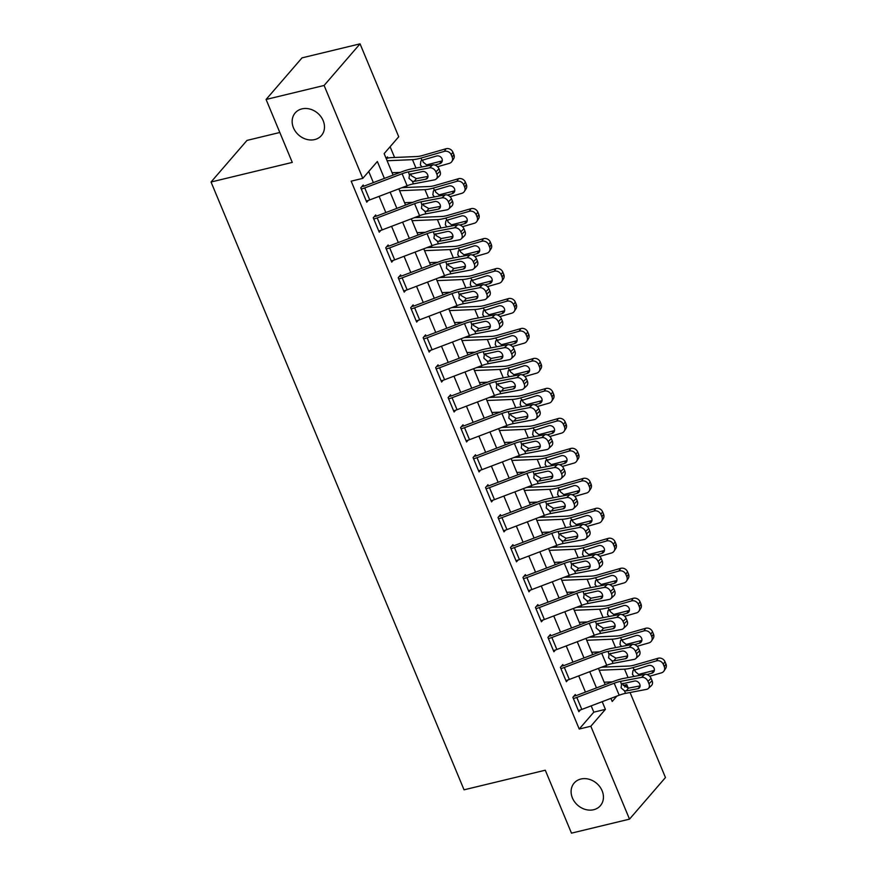 <?xml version="1.0" encoding="UTF-8"?>
<svg xmlns="http://www.w3.org/2000/svg" width="877" height="877" viewBox="0 0 877 877"><rect width="100%" height="100%" fill="white"/><g stroke="black" fill="none" stroke-linecap="round" stroke-linejoin="round"><path stroke-width="1.32" d="M580.881 779.028A17.321 14.481 40.8 0 1 599.89 786.833A17.321 14.481 40.8 0 1 600.383 805.7A17.321 14.481 40.8 0 1 593.652 809.723A17.321 14.481 40.8 0 1 574.654 801.918A17.321 14.481 40.8 0 1 574.161 783.051A17.321 14.481 40.8 0 1 580.881 779.028M301.929 108.891A17.321 14.481 40.8 0 1 320.927 116.685A17.321 14.481 40.8 0 1 321.42 135.562A17.321 14.481 40.8 0 1 314.7 139.575A17.321 14.481 40.8 0 1 295.702 131.78A17.321 14.481 40.8 0 1 295.209 112.903A17.321 14.481 40.8 0 1 301.929 108.891M279.818 132.482L246.985 140.408L211.039 182.01L464.043 789.815L545.286 770.214L571.475 833.15L629.511 819.14L590.835 726.233L605.404 709.361L602.203 701.677M211.039 182.01L292.271 162.409L266.082 99.463L302.028 57.86L360.052 43.85L398.728 136.757L384.148 153.628L393.093 175.104M606.665 666.98L606.051 665.5M594.189 637.009L593.576 635.529M581.714 607.037L581.1 605.558M569.239 577.066L568.625 575.586M556.763 547.095L556.15 545.615M544.288 517.123L543.674 515.643M531.813 487.163L531.199 485.683M519.337 457.191L518.724 455.711M506.862 427.22L506.248 425.74M494.387 397.248L493.773 395.768M481.911 367.277L481.298 365.797M469.436 337.305L468.822 335.825M456.961 307.334L456.347 305.854M444.486 277.362L443.872 275.882M432.01 247.391L431.385 245.911M419.535 217.419L418.91 215.939M407.06 187.448L406.435 185.968M394.584 157.476L390.112 146.733M623.372 685.452L626.781 684.63L628.25 688.149M630.059 692.501L665.457 777.537L629.511 819.14M386.154 158.441L387.491 156.895L387.996 158.09A9.472 2.675 157.4 0 1 390.901 157.641L416.981 156.523A13.539 3.815 -22.6 0 0 422.626 155.481L446.031 148.75A5.415 4.813 32.8 0 1 452.872 152.16L453.88 154.549A5.415 4.813 32.8 0 1 453.573 158.88L451.896 161.489A5.415 4.813 -147.2 0 0 452.192 157.169L453.88 154.549M384.389 178.415L377.351 161.5L362.782 178.371L351.173 181.166L579.226 729.039L593.806 712.168L591.175 705.864M585.452 692.106L578.699 675.893M572.977 662.135L566.224 645.921M560.502 632.164L553.749 615.95M548.026 602.192L541.273 585.979M535.551 572.221L528.798 556.007M523.076 542.249L516.323 526.036M510.6 512.278L503.847 496.064M498.125 482.306L491.372 466.093M485.639 452.335L478.897 436.132M473.163 422.363L466.421 406.161M460.688 392.392L453.946 376.189M448.213 362.42L441.471 346.218M435.737 332.449L428.996 316.246M423.262 302.488L416.52 286.275M410.787 272.517L404.045 256.303M398.311 242.545L391.57 226.332M385.836 212.574L379.094 196.36M373.361 182.602L368.735 171.475M436.231 178.996A5.415 4.166 -133.4 0 0 436.878 174.238L440.013 171.267A5.415 4.166 46.6 0 1 439.366 176.036L436.231 178.996A5.415 4.166 -133.4 0 1 434.51 179.862L413.462 183.863A13.539 3.815 157.4 0 0 407.103 185.716L369.721 199.923A9.472 2.675 -22.6 0 1 366.268 201.008L361.28 189.015A9.472 2.675 -22.6 0 0 364.733 187.93L402.115 173.734A13.539 3.815 157.4 0 1 408.463 171.87L429.522 167.869L432.657 164.909L411.609 168.91A20.303 5.722 157.4 0 0 402.072 171.695L364.689 185.891A2.708 0.767 -22.6 0 1 363.703 186.209L363.21 185.003L360.776 187.821L366.761 202.203L368.307 200.427M448.706 208.967A5.415 4.166 -133.4 0 0 449.353 204.209L452.488 201.239A5.415 4.166 46.6 0 1 451.841 206.007L448.706 208.967A5.415 4.166 -133.4 0 1 446.985 209.833L425.937 213.835A13.539 3.815 157.4 0 0 419.579 215.687L382.197 229.895A9.472 2.675 -22.6 0 1 378.743 230.98L373.755 218.987A9.472 2.675 -22.6 0 0 377.209 217.902L414.591 203.694A13.539 3.815 157.4 0 1 420.938 201.842L441.997 197.84L445.132 194.88L424.084 198.882A20.303 5.722 157.4 0 0 414.558 201.666L377.165 215.863A2.708 0.767 -22.6 0 1 376.178 216.17L375.685 214.975L373.251 217.792L379.237 232.175L380.782 230.388M461.181 238.939A5.415 4.166 -133.4 0 0 461.828 234.181L464.963 231.21A5.415 4.166 46.6 0 1 464.317 235.979L461.181 238.939A5.415 4.166 -133.4 0 1 459.46 239.805L438.412 243.806A13.539 3.815 157.4 0 0 432.054 245.659L394.672 259.866A9.472 2.675 -22.6 0 1 391.219 260.94L386.231 248.958A9.472 2.675 -22.6 0 0 389.684 247.873L427.066 233.666A13.539 3.815 157.4 0 1 433.413 231.813L454.472 227.812L457.608 224.852L436.56 228.853A20.303 5.722 157.4 0 0 427.033 231.627L389.64 245.834A2.708 0.767 -22.6 0 1 388.654 246.141L388.16 244.946L385.727 247.763L391.723 262.146L393.258 260.359M473.657 268.91A5.415 4.166 -133.4 0 0 474.304 264.141L477.439 261.182A5.415 4.166 46.6 0 1 476.792 265.95L473.657 268.91A5.415 4.166 -133.4 0 1 471.936 269.776L450.888 273.777A13.539 3.815 157.4 0 0 444.529 275.63L407.147 289.838A9.472 2.675 -22.6 0 1 403.694 290.912L398.706 278.93A9.472 2.675 -22.6 0 0 402.159 277.845L439.541 263.637A13.539 3.815 157.4 0 1 445.889 261.784L466.948 257.783L470.083 254.823L449.035 258.825A20.303 5.722 157.4 0 0 439.509 261.598L402.115 275.806A2.708 0.767 -22.6 0 1 401.129 276.112L400.636 274.918L398.202 277.724L404.198 292.118L405.733 290.331M486.132 298.882A5.415 4.166 -133.4 0 0 486.779 294.113L489.914 291.153A5.415 4.166 46.6 0 1 489.267 295.922L486.132 298.882A5.415 4.166 -133.4 0 1 484.411 299.737L463.363 303.749A13.539 3.815 157.4 0 0 457.005 305.602L419.623 319.809A9.472 2.675 -22.6 0 1 416.169 320.883L411.181 308.901A9.472 2.675 -22.6 0 0 414.635 307.816L452.017 293.609A13.539 3.815 157.4 0 1 458.364 291.756L479.423 287.755L482.558 284.784L461.51 288.796A20.303 5.722 157.4 0 0 451.984 291.57L414.591 305.777A2.708 0.767 -22.6 0 1 413.604 306.084L413.111 304.889L410.677 307.695L416.674 322.089L418.208 320.302M498.607 328.853A5.415 4.166 -133.4 0 0 499.254 324.084L502.389 321.125A5.415 4.166 46.6 0 1 501.743 325.882L498.607 328.853A5.415 4.166 -133.4 0 1 496.886 329.708L475.838 333.72A13.539 3.815 157.4 0 0 469.48 335.573L432.098 349.77A9.472 2.675 -22.6 0 1 428.645 350.855L423.657 338.873A9.472 2.675 -22.6 0 0 427.11 337.788L464.492 323.58A13.539 3.815 157.4 0 1 470.839 321.727L491.898 317.726L495.034 314.755L473.986 318.768A20.303 5.722 157.4 0 0 464.459 321.541L427.066 335.748A2.708 0.767 -22.6 0 1 426.079 336.055L425.586 334.861L423.152 337.667L429.149 352.061L430.684 350.274M511.083 358.825A5.415 4.166 -133.4 0 0 511.729 354.056L514.865 351.096A5.415 4.166 46.6 0 1 514.218 355.854L511.083 358.825A5.415 4.166 -133.4 0 1 509.362 359.68L488.314 363.692A13.539 3.815 157.4 0 0 481.955 365.545L444.573 379.741A9.472 2.675 -22.6 0 1 441.12 380.826L436.132 368.844A9.472 2.675 -22.6 0 0 439.585 367.759L476.967 353.552A13.539 3.815 157.4 0 1 483.326 351.699L504.374 347.698L507.509 344.727L486.461 348.739A20.303 5.722 157.4 0 0 476.935 351.513L439.541 365.72A2.708 0.767 -22.6 0 1 438.555 366.027L438.062 364.832L435.628 367.638L441.624 382.032L443.159 380.245M523.558 388.796A5.415 4.166 -133.4 0 0 524.205 384.027L527.34 381.067A5.415 4.166 46.6 0 1 526.693 385.825L523.558 388.796A5.415 4.166 -133.4 0 1 521.837 389.651L500.789 393.663A13.539 3.815 157.4 0 0 494.431 395.516L457.049 409.712A9.472 2.675 -22.6 0 1 453.595 410.798L448.607 398.816A9.472 2.675 -22.6 0 0 452.061 397.73L489.443 383.523A13.539 3.815 157.4 0 1 495.801 381.67L516.849 377.669L519.984 374.698L498.936 378.711A20.303 5.722 157.4 0 0 489.41 381.484L452.028 395.691A2.708 0.767 -22.6 0 1 451.03 395.998L450.537 394.803L448.103 397.61L454.1 411.993L455.634 410.217M536.033 418.767A5.415 4.166 -133.4 0 0 536.68 413.999L539.815 411.039A5.415 4.166 46.6 0 1 539.169 415.797L536.033 418.767A5.415 4.166 -133.4 0 1 534.312 419.623L513.264 423.624A13.539 3.815 157.4 0 0 506.906 425.488L469.524 439.684A9.472 2.675 -22.6 0 1 466.071 440.769L461.083 428.776A9.472 2.675 -22.6 0 0 464.536 427.702L501.918 413.495A13.539 3.815 157.4 0 1 508.276 411.642L529.324 407.641L532.46 404.67L511.412 408.671A20.303 5.722 157.4 0 0 501.885 411.456L464.503 425.663A2.708 0.767 -22.6 0 1 463.505 425.97L463.012 424.775L460.578 427.581L466.575 441.964L468.11 440.188M548.509 448.739A5.415 4.166 -133.4 0 0 549.155 443.97L552.291 441.01A5.415 4.166 46.6 0 1 551.644 445.768L548.509 448.739A5.415 4.166 -133.4 0 1 546.788 449.594L525.74 453.595A13.539 3.815 157.4 0 0 519.381 455.459L481.999 469.655A9.472 2.675 -22.6 0 1 478.546 470.741L473.558 458.748A9.472 2.675 -22.6 0 0 477.011 457.673L514.393 443.466A13.539 3.815 157.4 0 1 520.752 441.613L541.8 437.612L544.935 434.641L523.887 438.643A20.303 5.722 157.4 0 0 514.361 441.427L476.978 455.634A2.708 0.767 -22.6 0 1 475.992 455.941L475.487 454.746L473.054 457.553L479.05 471.936L480.585 470.16M560.984 478.71A5.415 4.166 -133.4 0 0 561.631 473.942L564.766 470.982A5.415 4.166 46.6 0 1 564.119 475.74L560.984 478.71A5.415 4.166 -133.4 0 1 559.263 479.566L538.215 483.567A13.539 3.815 157.4 0 0 531.857 485.419L494.475 499.627A9.472 2.675 -22.6 0 1 491.021 500.712L486.033 488.719A9.472 2.675 -22.6 0 0 489.487 487.645L526.869 473.437A13.539 3.815 157.4 0 1 533.227 471.585L554.275 467.584L557.41 464.613L536.362 468.614A20.303 5.722 157.4 0 0 526.836 471.398L489.454 485.606A2.708 0.767 -22.6 0 1 488.467 485.913L487.963 484.718L485.529 487.524L491.526 501.907L493.06 500.131M573.459 508.682A5.415 4.166 -133.4 0 0 574.106 503.913L577.241 500.942A5.415 4.166 46.6 0 1 576.595 505.711L573.459 508.682A5.415 4.166 -133.4 0 1 571.738 509.537L550.69 513.538A13.539 3.815 157.4 0 0 544.343 515.391L506.95 529.598A9.472 2.675 -22.6 0 1 503.497 530.684L498.509 518.691A9.472 2.675 -22.6 0 0 501.962 517.616L539.344 503.409A13.539 3.815 157.4 0 1 545.702 501.556L566.75 497.544L569.886 494.584L548.838 498.585A20.303 5.722 157.4 0 0 539.311 501.37L501.929 515.577A2.708 0.767 -22.6 0 1 500.942 515.884L500.438 514.678L498.004 517.496L504.001 531.879L505.536 530.103M585.935 538.642A5.415 4.166 -133.4 0 0 586.581 533.885L589.717 530.914A5.415 4.166 46.6 0 1 589.07 535.683L585.935 538.642A5.415 4.166 -133.4 0 1 584.214 539.508L563.166 543.51A13.539 3.815 157.4 0 0 556.818 545.362L519.425 559.57A9.472 2.675 -22.6 0 1 515.972 560.655L510.984 548.662A9.472 2.675 -22.6 0 0 514.437 547.577L551.819 533.38A13.539 3.815 157.4 0 1 558.178 531.528L579.226 527.515L582.361 524.556L561.313 528.557A20.303 5.722 157.4 0 0 551.786 531.341L514.404 545.549A2.708 0.767 -22.6 0 1 513.418 545.856L512.913 544.65L510.491 547.467L516.476 561.85L518.011 560.074M598.41 568.614A5.415 4.166 -133.4 0 0 599.057 563.856L602.192 560.885A5.415 4.166 46.6 0 1 601.545 565.654L598.41 568.614A5.415 4.166 -133.4 0 1 596.689 569.48L575.641 573.481A13.539 3.815 157.4 0 0 569.294 575.334L531.9 589.541A9.472 2.675 -22.6 0 1 528.447 590.627L523.459 578.634A9.472 2.675 -22.6 0 0 526.913 577.548L564.295 563.352A13.539 3.815 157.4 0 1 570.653 561.499L591.701 557.487L594.836 554.527L573.788 558.528A20.303 5.722 157.4 0 0 564.262 561.313L526.88 575.509A2.708 0.767 -22.6 0 1 525.893 575.827L525.389 574.621L522.966 577.439L528.952 591.822L530.486 590.046M610.885 598.585A5.415 4.166 -133.4 0 0 611.532 593.828L614.667 590.857A5.415 4.166 46.6 0 1 614.021 595.626L610.885 598.585A5.415 4.166 -133.4 0 1 609.164 599.451L588.116 603.453A13.539 3.815 157.4 0 0 581.769 605.305L544.376 619.513A9.472 2.675 -22.6 0 1 540.923 620.598L535.935 608.605A9.472 2.675 -22.6 0 0 539.388 607.52L576.77 593.323A13.539 3.815 157.4 0 1 583.128 591.471L604.176 587.458L607.312 584.499L586.264 588.5A20.303 5.722 157.4 0 0 576.737 591.284L539.355 605.481A2.708 0.767 -22.6 0 1 538.368 605.799L537.864 604.593L535.441 607.41L541.427 621.793L542.962 620.017M623.361 628.557A5.415 4.166 -133.4 0 0 624.007 623.799L627.143 620.828A5.415 4.166 46.6 0 1 626.496 625.597L623.361 628.557A5.415 4.166 -133.4 0 1 621.64 629.423L600.592 633.424A13.539 3.815 157.4 0 0 594.244 635.277L556.851 649.484A9.472 2.675 -22.6 0 1 553.398 650.57L548.41 638.577A9.472 2.675 -22.6 0 0 551.863 637.491L589.245 623.295A13.539 3.815 157.4 0 1 595.604 621.431L616.652 617.43L619.787 614.47L598.739 618.471A20.303 5.722 157.4 0 0 589.212 621.256L551.83 635.452A2.708 0.767 -22.6 0 1 550.844 635.77L550.339 634.564L547.917 637.382L553.902 651.764L555.437 649.989M635.836 658.528A5.415 4.166 -133.4 0 0 636.483 653.771L639.618 650.8A5.415 4.166 46.6 0 1 638.971 655.568L635.836 658.528A5.415 4.166 -133.4 0 1 634.115 659.394L613.067 663.396A13.539 3.815 157.4 0 0 606.72 665.248L569.326 679.456A9.472 2.675 -22.6 0 1 565.873 680.541L560.885 668.548A9.472 2.675 -22.6 0 0 564.339 667.463L601.721 653.255A13.539 3.815 157.4 0 1 608.079 651.403L629.127 647.401L632.262 644.442L611.214 648.443A20.303 5.722 157.4 0 0 601.688 651.227L564.306 665.424A2.708 0.767 -22.6 0 1 563.319 665.742L562.815 664.536L560.392 667.353L566.378 681.736L567.912 679.949M648.311 688.5A5.415 4.166 -133.4 0 0 648.958 683.742L652.093 680.771A5.415 4.166 46.6 0 1 651.458 685.54L648.311 688.5A5.415 4.166 -133.4 0 1 646.59 689.366L625.542 693.367A13.539 3.815 157.4 0 0 619.195 695.22L581.802 709.427A9.472 2.675 -22.6 0 1 578.349 710.502L573.361 698.52A9.472 2.675 -22.6 0 0 576.814 697.434L614.196 683.227A13.539 3.815 157.4 0 1 620.554 681.374L641.602 677.373L644.738 674.413L623.69 678.414A20.303 5.722 157.4 0 0 614.163 681.188L576.781 695.395A2.708 0.767 -22.6 0 1 575.794 695.702L575.29 694.507L572.867 697.325L578.853 711.707L580.388 709.921M266.082 99.463L324.106 85.464L360.052 43.85M579.226 729.039L590.835 726.233M362.782 178.371L324.106 85.464M596.481 687.919L589.728 671.705M584.005 657.947L577.252 641.734M571.53 627.976L564.777 611.762M559.055 598.004L552.302 581.791M546.568 568.033L539.826 551.819M534.093 538.061L527.351 521.848M521.618 508.09L514.876 491.876M509.142 478.118L502.4 461.905M496.667 448.147L489.925 431.933M484.192 418.176L477.45 401.962M471.716 388.204L464.974 371.991M459.241 358.233L452.499 342.03M446.766 328.261L440.024 312.059M434.29 298.29L427.548 282.087M421.815 268.318L415.073 252.116M409.34 238.347L402.598 222.144M396.864 208.386L390.122 192.173M610.907 698.366L612.212 701.49L616.86 696.108M624.698 687.031L626.781 684.63M398.816 188.862L405.569 205.075M411.291 218.833L418.044 235.047M423.766 248.805L430.519 265.018M436.242 278.776L442.995 294.99M448.728 308.748L455.47 324.961M461.203 338.719L467.945 354.933M473.679 368.691L480.421 384.904M486.154 398.662L492.896 414.865M498.629 428.634L505.371 444.836M511.105 458.605L517.847 474.808M523.58 488.577L530.322 504.779M536.055 518.548L542.797 534.751M548.531 548.509L555.273 564.722M561.006 578.48L567.748 594.694M573.481 608.452L580.223 624.665M585.957 638.423L592.699 654.637M598.432 668.395L605.174 684.608M593.806 712.168L605.404 709.361M363.703 186.209L361.762 186.669M410.798 173.767L411.116 175.575L416.356 178.612L414.174 181.396L425.762 179.193L427.899 177.165M440.013 171.267L439.015 168.866L435.88 171.837A5.415 4.166 -133.4 0 0 429.522 167.869M427.998 176.398L416.356 178.612M432.657 164.909A5.415 4.166 46.6 0 1 439.015 168.866M436.878 174.238L435.88 171.837M414.174 181.396L412.376 181.276L408.978 178.316L409.537 174.457L422.561 171.519A4.33 3.333 46.6 0 1 427.647 174.698A4.33 3.333 46.6 0 1 427.132 178.502A4.33 3.333 46.6 0 1 425.762 179.193M409.307 174.731L408.463 171.87M437.579 166.74L449.342 163.352A5.415 4.813 -147.2 0 0 451.896 161.489M392.107 172.725L400.263 172.385M387.119 160.743L412.475 159.658A20.303 5.722 -22.6 0 0 420.949 158.09L444.354 151.37L446.031 148.75M386.187 158.529L387.996 158.09M421.958 166.937L420.368 164.876L420.894 161.05L421.87 160.316L436.516 156.029A4.33 3.848 32.8 0 1 441.756 162.212A4.33 3.848 32.8 0 1 439.717 163.703L434.937 165.084M452.872 152.16L451.195 154.769L452.192 157.169M451.195 154.769A5.415 4.813 -147.2 0 0 444.354 151.37M422.758 159.987L423.076 162.004L426.551 164.887L441.394 161.094A4.33 3.848 -147.2 0 0 442.293 160.71M376.178 216.17L374.238 216.641M423.273 203.738L423.591 205.547L428.831 208.583L426.65 211.368L438.237 209.165L440.375 207.136M452.488 201.239L451.491 198.838L448.355 201.809A5.415 4.166 -133.4 0 0 441.997 197.84M440.473 206.369L428.831 208.583M445.132 194.88A5.415 4.166 46.6 0 1 451.491 198.838M449.353 204.209L448.355 201.809M426.65 211.368L424.863 211.247L421.453 208.287L422.012 204.429L435.036 201.491A4.33 3.333 46.6 0 1 440.122 204.67A4.33 3.333 46.6 0 1 439.607 208.474A4.33 3.333 46.6 0 1 438.237 209.165M421.782 204.692L420.938 201.842M388.654 246.141L386.713 246.612M435.748 233.71L436.066 235.518L441.306 238.555L439.136 241.339L450.712 239.136L452.85 237.108M464.963 231.21L463.966 228.809L460.831 231.78A5.415 4.166 -133.4 0 0 454.472 227.812M452.949 236.341L441.306 238.555M457.608 224.852A5.415 4.166 46.6 0 1 463.966 228.809M461.828 234.181L460.831 231.78M439.136 241.339L437.338 241.219L433.929 238.259L434.488 234.4L447.511 231.462A4.33 3.333 46.6 0 1 452.598 234.641A4.33 3.333 46.6 0 1 452.083 238.445A4.33 3.333 46.6 0 1 450.712 239.136M434.258 234.663L433.413 231.813M401.129 276.112L399.188 276.584M448.224 263.681L448.542 265.49L453.782 268.526L451.611 271.311L463.188 269.107L465.325 267.079M477.439 261.182L476.441 258.781L473.306 261.752A5.415 4.166 -133.4 0 0 466.948 257.783M465.424 266.312L453.782 268.526M470.083 254.823A5.415 4.166 46.6 0 1 476.441 258.781M474.304 264.141L473.306 261.752M451.611 271.311L449.813 271.19L446.404 268.23L446.963 264.372L459.986 261.434A4.33 3.333 46.6 0 1 465.073 264.602A4.33 3.333 46.6 0 1 464.558 268.417A4.33 3.333 46.6 0 1 463.188 269.107M446.733 264.635L445.889 261.784M450.054 196.711L461.817 193.324A5.415 4.813 -147.2 0 0 464.372 191.46A5.415 4.813 -147.2 0 0 464.667 187.141L466.356 184.521A5.415 4.813 32.8 0 1 466.049 188.851L464.372 191.46M404.582 202.697L412.738 202.357M399.594 190.715L424.95 189.629A20.303 5.722 -22.6 0 0 433.424 188.062L456.829 181.342L458.507 178.722A5.415 4.813 32.8 0 1 465.358 182.131L466.356 184.521M401.545 187.831A9.472 2.675 157.4 0 1 403.376 187.601L429.456 186.494A13.539 3.815 -22.6 0 0 435.102 185.453L458.507 178.722M434.433 196.908L432.843 194.847L433.37 191.022L434.345 190.287L448.991 186.001A4.33 3.848 32.8 0 1 454.231 192.184A4.33 3.848 32.8 0 1 452.192 193.674L447.413 195.045M465.358 182.131L463.67 184.74L464.667 187.141M463.67 184.74A5.415 4.813 -147.2 0 0 456.829 181.342M435.244 189.958L435.551 191.975L439.026 194.858L453.869 191.065A4.33 3.848 -147.2 0 0 454.768 190.682M462.53 226.672L474.293 223.295A5.415 4.813 -147.2 0 0 476.847 221.432A5.415 4.813 -147.2 0 0 477.143 217.112L478.831 214.492A5.415 4.813 32.8 0 1 478.535 218.822L476.847 221.432M417.057 232.668L425.213 232.317M412.069 220.686L437.426 219.601A20.303 5.722 -22.6 0 0 445.9 218.033L469.305 211.313L470.982 208.693A5.415 4.813 32.8 0 1 477.833 212.102L478.831 214.492M414.021 217.803A9.472 2.675 157.4 0 1 415.862 217.573L441.931 216.466A13.539 3.815 -22.6 0 0 447.577 215.424L470.982 208.693M446.919 226.88L445.319 224.819L445.845 220.993L446.821 220.259L461.466 215.972A4.33 3.848 32.8 0 1 466.707 222.155A4.33 3.848 32.8 0 1 464.667 223.646L459.888 225.016M477.833 212.102L476.145 214.712L477.143 217.112M476.145 214.712A5.415 4.813 -147.2 0 0 469.305 211.313M447.719 219.93L448.026 221.936L451.502 224.83L466.345 221.037A4.33 3.848 -147.2 0 0 467.244 220.653M475.005 256.643L486.768 253.267A5.415 4.813 -147.2 0 0 489.322 251.403A5.415 4.813 -147.2 0 0 489.618 247.084L491.306 244.464A5.415 4.813 32.8 0 1 491.01 248.794L489.322 251.403M429.533 262.64L437.689 262.289M424.545 250.658L449.901 249.572A20.303 5.722 -22.6 0 0 458.375 248.005L481.78 241.285L483.457 238.665A5.415 4.813 32.8 0 1 490.309 242.063L491.306 244.464M426.496 247.774A9.472 2.675 157.4 0 1 428.338 247.544L454.407 246.437A13.539 3.815 -22.6 0 0 460.063 245.396L483.457 238.665M459.395 256.851L457.794 254.79L458.32 250.954L473.942 245.944A4.33 3.848 32.8 0 1 479.182 252.127A4.33 3.848 32.8 0 1 477.143 253.617L472.363 254.988M490.309 242.063L488.621 244.683L489.618 247.084M488.621 244.683A5.415 4.813 -147.2 0 0 481.78 241.285M460.195 249.901L460.502 251.907L463.977 254.801L478.82 251.008A4.33 3.848 -147.2 0 0 479.719 250.625M413.604 306.084L411.675 306.555M460.699 293.652L461.017 295.461L466.257 298.498L464.086 301.282L475.663 299.079L477.801 297.051M489.914 291.153L488.917 288.752L485.781 291.723A5.415 4.166 -133.4 0 0 479.423 287.755M477.899 296.283L466.257 298.498M482.558 284.784A5.415 4.166 46.6 0 1 488.917 288.752M486.779 294.113L485.781 291.723M464.086 301.282L462.289 301.162L458.879 298.202L459.449 294.343L472.462 291.405A4.33 3.333 46.6 0 1 477.548 294.573A4.33 3.333 46.6 0 1 477.033 298.388A4.33 3.333 46.6 0 1 475.663 299.079M459.208 294.606L458.364 291.756M487.48 286.615L499.243 283.238A5.415 4.813 -147.2 0 0 501.797 281.374A5.415 4.813 -147.2 0 0 502.093 277.055L503.782 274.435A5.415 4.813 32.8 0 1 503.486 278.765L501.797 281.374M442.008 292.611L450.164 292.26M437.02 280.629L462.376 279.544A20.303 5.722 -22.6 0 0 470.85 277.976L494.255 271.256L495.933 268.636A5.415 4.813 32.8 0 1 502.784 272.034L503.782 274.435M438.971 277.746A9.472 2.675 157.4 0 1 440.813 277.516L466.882 276.408A13.539 3.815 -22.6 0 0 472.539 275.367L495.933 268.636M471.87 286.823L470.269 284.762L470.796 280.925L486.417 275.915A4.33 3.848 32.8 0 1 491.657 282.098A4.33 3.848 32.8 0 1 489.618 283.589L484.838 284.959M502.784 272.034L501.096 274.654L502.093 277.055M501.096 274.654A5.415 4.813 -147.2 0 0 494.255 271.256M472.67 279.873L472.977 281.879L476.452 284.773L491.295 280.98A4.33 3.848 -147.2 0 0 492.194 280.596M426.079 336.055L424.15 336.527M473.174 323.624L473.492 325.433L478.732 328.469L476.562 331.254L488.138 329.05L490.276 327.022M502.389 321.125L501.392 318.724L498.257 321.695A5.415 4.166 -133.4 0 0 491.898 317.726M490.375 326.255L478.732 328.469M495.034 314.755A5.415 4.166 46.6 0 1 501.392 318.724M499.254 324.084L498.257 321.695M476.562 331.254L474.764 331.133L471.355 328.173L471.925 324.315L484.937 321.377A4.33 3.333 46.6 0 1 490.024 324.545A4.33 3.333 46.6 0 1 489.509 328.36A4.33 3.333 46.6 0 1 488.138 329.05M471.683 324.578L470.839 321.727M438.555 366.027L436.625 366.498M485.65 353.595L485.968 355.404L491.208 358.441L489.037 361.225L500.614 359.022L502.751 356.994M514.865 351.096L513.867 348.695L510.732 351.666A5.415 4.166 -133.4 0 0 504.374 347.698M502.85 356.226L491.208 358.441M507.509 344.727A5.415 4.166 46.6 0 1 513.867 348.695M511.729 354.056L510.732 351.666M489.037 361.225L487.239 361.105L483.83 358.145L484.4 354.286L497.412 351.348A4.33 3.333 46.6 0 1 502.499 354.516A4.33 3.333 46.6 0 1 501.984 358.331A4.33 3.333 46.6 0 1 500.614 359.022M484.159 354.549L483.326 351.699M451.03 395.998L449.101 396.47M498.125 383.556L498.443 385.376L503.683 388.412L501.512 391.197L513.089 388.993L515.227 386.965M527.34 381.067L526.343 378.667L523.207 381.627A5.415 4.166 -133.4 0 0 516.849 377.669M515.325 386.198L503.683 388.412M519.984 374.698A5.415 4.166 46.6 0 1 526.343 378.667M524.205 384.027L523.207 381.627M501.512 391.197L499.715 391.076L496.305 388.116L496.875 384.258L509.888 381.32A4.33 3.333 46.6 0 1 514.974 384.488A4.33 3.333 46.6 0 1 514.459 388.303A4.33 3.333 46.6 0 1 513.089 388.993M496.634 384.521L495.801 381.67M463.505 425.97L461.576 426.441M510.6 413.527L510.918 415.347L516.158 418.384L513.988 421.168L525.564 418.965L527.702 416.937M539.815 411.039L538.818 408.638L535.683 411.598A5.415 4.166 -133.4 0 0 529.324 407.641M527.801 416.169L516.158 418.384M532.46 404.67A5.415 4.166 46.6 0 1 538.818 408.638M536.68 413.999L535.683 411.598M513.988 421.168L512.19 421.048L508.781 418.088L509.351 414.229L522.363 411.291A4.33 3.333 46.6 0 1 527.45 414.459A4.33 3.333 46.6 0 1 526.945 418.274A4.33 3.333 46.6 0 1 525.564 418.965M509.109 414.492L508.276 411.642M475.992 455.941L474.051 456.413M523.076 443.499L523.394 445.319L528.634 448.355L526.463 451.129L538.039 448.936L540.177 446.908M552.291 441.01L551.293 438.61L548.158 441.57A5.415 4.166 -133.4 0 0 541.8 437.612M540.276 446.141L528.634 448.355M544.935 434.641A5.415 4.166 46.6 0 1 551.293 438.61M549.155 443.97L548.158 441.57M526.463 451.129L524.665 451.019L521.256 448.059L521.826 444.19L534.849 441.263A4.33 3.333 46.6 0 1 539.936 444.431A4.33 3.333 46.6 0 1 539.421 448.246A4.33 3.333 46.6 0 1 538.039 448.936M521.585 444.464L520.752 441.613M499.956 316.586L511.719 313.21A5.415 4.813 -147.2 0 0 514.273 311.346A5.415 4.813 -147.2 0 0 514.569 307.016L516.257 304.407A5.415 4.813 32.8 0 1 515.961 308.726L514.273 311.346M454.483 322.583L462.639 322.232M449.495 310.59L474.852 309.515A20.303 5.722 -22.6 0 0 483.326 307.948L506.731 301.217L508.408 298.608A5.415 4.813 32.8 0 1 515.259 302.006L516.257 304.407M451.447 307.717A9.472 2.675 157.4 0 1 453.288 307.487L479.357 306.38A13.539 3.815 -22.6 0 0 485.014 305.339L508.408 298.608M484.345 316.794L482.745 314.733L483.271 310.897L498.892 305.887A4.33 3.848 32.8 0 1 504.132 312.069A4.33 3.848 32.8 0 1 502.093 313.56L497.314 314.931M515.259 302.006L513.571 304.626L514.569 307.016M513.571 304.626A5.415 4.813 -147.2 0 0 506.731 301.217M485.145 309.844L485.452 311.85L488.927 314.744L503.771 310.951A4.33 3.848 -147.2 0 0 504.67 310.557M512.431 346.558L524.194 343.181A5.415 4.813 -147.2 0 0 526.748 341.317A5.415 4.813 -147.2 0 0 527.044 336.987L528.732 334.378A5.415 4.813 32.8 0 1 528.436 338.697L526.748 341.317M466.959 352.554L475.115 352.203M461.971 340.561L487.327 339.487A20.303 5.722 -22.6 0 0 495.801 337.919L519.206 331.188L520.883 328.579A5.415 4.813 32.8 0 1 527.735 331.977L528.732 334.378M463.922 337.689A9.472 2.675 157.4 0 1 465.764 337.459L491.833 336.351A13.539 3.815 -22.6 0 0 497.489 335.299L520.883 328.579M496.82 346.766L495.22 344.705L495.746 340.868L511.379 335.858A4.33 3.848 32.8 0 1 516.608 342.041A4.33 3.848 32.8 0 1 514.569 343.532L509.789 344.902M527.735 331.977L526.047 334.597L527.044 336.987M526.047 334.597A5.415 4.813 -147.2 0 0 519.206 331.188M497.621 339.816L497.928 341.822L501.403 344.705L516.246 340.923A4.33 3.848 -147.2 0 0 517.145 340.528M524.906 376.529L536.669 373.153A5.415 4.813 -147.2 0 0 539.223 371.289A5.415 4.813 -147.2 0 0 539.519 366.959L541.208 364.35A5.415 4.813 32.8 0 1 540.912 368.669L539.223 371.289M479.434 382.525L487.59 382.175M474.446 370.532L499.802 369.458A20.303 5.722 -22.6 0 0 508.276 367.891L531.681 361.16L533.359 358.55A5.415 4.813 32.8 0 1 540.21 361.949L541.208 364.35M476.397 367.649A9.472 2.675 157.4 0 1 478.239 367.43L504.308 366.323A13.539 3.815 -22.6 0 0 509.965 365.27L533.359 358.55M509.296 376.737L507.695 374.676L508.221 370.839L523.854 365.83A4.33 3.848 32.8 0 1 529.083 372.012A4.33 3.848 32.8 0 1 527.044 373.503L522.264 374.874M540.21 361.949L538.522 364.569L539.519 366.959M538.522 364.569A5.415 4.813 -147.2 0 0 531.681 361.16M510.096 369.787L510.403 371.793L513.878 374.676L528.721 370.883A4.33 3.848 -147.2 0 0 529.62 370.5M537.382 406.5L549.145 403.124A5.415 4.813 -147.2 0 0 551.699 401.26A5.415 4.813 -147.2 0 0 551.995 396.93L553.683 394.321A5.415 4.813 32.8 0 1 553.387 398.64L551.699 401.26M491.909 412.497L500.065 412.146M486.921 400.504L512.278 399.43A20.303 5.722 -22.6 0 0 520.752 397.862L544.157 391.131L545.834 388.522A5.415 4.813 32.8 0 1 552.685 391.92L553.683 394.321M488.873 397.621A9.472 2.675 157.4 0 1 490.714 397.402L516.783 396.294A13.539 3.815 -22.6 0 0 522.44 395.242L545.834 388.522M521.771 406.709L520.171 404.637L520.697 400.811L536.329 395.801A4.33 3.848 32.8 0 1 541.558 401.984A4.33 3.848 32.8 0 1 539.519 403.475L534.74 404.845M552.685 391.92L550.997 394.54L551.995 396.93M550.997 394.54A5.415 4.813 -147.2 0 0 544.157 391.131M522.571 399.759L522.878 401.765L526.353 404.648L541.197 400.855A4.33 3.848 -147.2 0 0 542.096 400.471M549.868 436.472L561.62 433.095A5.415 4.813 -147.2 0 0 564.174 431.232A5.415 4.813 -147.2 0 0 564.47 426.902L566.158 424.293A5.415 4.813 32.8 0 1 565.862 428.612L564.174 431.232M504.385 442.468L512.541 442.118M499.397 430.475L524.753 429.39A20.303 5.722 -22.6 0 0 533.227 427.833L556.632 421.103L558.309 418.493A5.415 4.813 32.8 0 1 565.161 421.892L566.158 424.293M501.348 427.592A9.472 2.675 157.4 0 1 503.19 427.373L529.259 426.255A13.539 3.815 -22.6 0 0 534.915 425.213L558.309 418.493M534.246 436.68L532.646 434.608L533.172 430.782L548.805 425.773A4.33 3.848 32.8 0 1 554.034 431.955A4.33 3.848 32.8 0 1 551.995 433.446L547.215 434.817M565.161 421.892L563.472 424.512L564.47 426.902M563.472 424.512A5.415 4.813 -147.2 0 0 556.632 421.103M535.047 429.73L535.354 431.736L538.829 434.619L553.672 430.826A4.33 3.848 -147.2 0 0 554.571 430.443M488.467 485.913L486.527 486.384M535.551 473.47L535.869 475.29L541.109 478.327L538.938 481.1L550.515 478.897L552.653 476.88M564.766 470.982L563.768 468.581L560.633 471.541A5.415 4.166 -133.4 0 0 554.275 467.584M552.751 476.112L541.109 478.327M557.41 464.613A5.415 4.166 46.6 0 1 563.768 468.581M561.631 473.942L560.633 471.541M538.938 481.1L537.141 480.991L533.731 478.031L534.301 474.161L547.325 471.234A4.33 3.333 46.6 0 1 552.411 474.402A4.33 3.333 46.6 0 1 551.896 478.217A4.33 3.333 46.6 0 1 550.515 478.897M534.06 474.435L533.227 471.585M562.343 466.443L574.095 463.067A5.415 4.813 -147.2 0 0 576.649 461.203A5.415 4.813 -147.2 0 0 576.945 456.873L578.634 454.264A5.415 4.813 32.8 0 1 578.338 458.583L576.649 461.203M516.86 472.44L525.016 472.089M511.872 460.447L537.228 459.362A20.303 5.722 -22.6 0 0 545.702 457.805L569.107 451.074L570.784 448.465A5.415 4.813 32.8 0 1 577.636 451.863L578.634 454.264M513.823 457.564A9.472 2.675 157.4 0 1 515.665 457.345L541.734 456.226A13.539 3.815 -22.6 0 0 547.391 455.185L570.784 448.465M546.722 466.652L545.121 464.58L545.647 460.754L561.28 455.744A4.33 3.848 32.8 0 1 566.509 461.927A4.33 3.848 32.8 0 1 564.47 463.418L559.69 464.788M577.636 451.863L575.948 454.472L576.945 456.873M575.948 454.472A5.415 4.813 -147.2 0 0 569.107 451.074M547.522 459.691L547.829 461.708L551.304 464.591L566.147 460.798A4.33 3.848 -147.2 0 0 567.046 460.414M500.942 515.884L499.002 516.356M548.037 503.442L548.344 505.262L553.584 508.298L551.414 511.072L562.99 508.868L565.128 506.851M577.241 500.942L576.244 498.553L573.109 501.512A5.415 4.166 -133.4 0 0 566.75 497.544M565.226 506.084L553.584 508.298M569.886 494.584A5.415 4.166 46.6 0 1 576.244 498.553M574.106 503.913L573.109 501.512M551.414 511.072L549.616 510.962L546.207 508.002L546.777 504.132L559.8 501.205A4.33 3.333 46.6 0 1 564.887 504.374A4.33 3.333 46.6 0 1 564.371 508.189A4.33 3.333 46.6 0 1 562.99 508.868M546.535 504.407L545.702 501.556M574.819 496.415L586.57 493.038A5.415 4.813 -147.2 0 0 589.125 491.175A5.415 4.813 -147.2 0 0 589.421 486.845L591.109 484.236A5.415 4.813 32.8 0 1 590.813 488.555L589.125 491.175M529.335 502.411L537.491 502.061M524.347 490.418L549.704 489.333A20.303 5.722 -22.6 0 0 558.178 487.776L581.583 481.045L583.26 478.436A5.415 4.813 32.8 0 1 590.111 481.835L591.109 484.236M526.299 487.535A9.472 2.675 157.4 0 1 528.14 487.316L554.209 486.198A13.539 3.815 -22.6 0 0 559.866 485.156L583.26 478.436M559.197 496.623L557.597 494.551L558.123 490.725L573.755 485.715A4.33 3.848 32.8 0 1 578.995 491.898A4.33 3.848 32.8 0 1 576.945 493.389L572.166 494.76M590.111 481.835L588.423 484.444L589.421 486.845M588.423 484.444A5.415 4.813 -147.2 0 0 581.583 481.045M559.997 489.662L560.304 491.679L563.779 494.562L578.623 490.769A4.33 3.848 -147.2 0 0 579.522 490.386M513.418 545.856L511.477 546.316M560.513 533.413L560.82 535.233L566.06 538.259L563.889 541.043L575.465 538.84L577.603 536.823M589.717 530.914L588.719 528.524L585.584 531.484A5.415 4.166 -133.4 0 0 579.226 527.515M577.702 536.044L566.06 538.259M582.361 524.556A5.415 4.166 46.6 0 1 588.719 528.524M586.581 533.885L585.584 531.484M563.889 541.043L562.091 540.934L558.682 537.974L559.252 534.104L572.275 531.166A4.33 3.333 46.6 0 1 577.362 534.345A4.33 3.333 46.6 0 1 576.847 538.16A4.33 3.333 46.6 0 1 575.465 538.84M559.011 534.378L558.178 531.528M587.294 526.386L599.046 523.01A5.415 4.813 -147.2 0 0 601.6 521.135A5.415 4.813 -147.2 0 0 601.896 516.816L603.584 514.207A5.415 4.813 32.8 0 1 603.288 518.526L601.6 521.135M541.811 532.383L549.967 532.032M536.823 520.39L562.179 519.305A20.303 5.722 -22.6 0 0 570.653 517.737L594.058 511.017L595.735 508.408A5.415 4.813 32.8 0 1 602.587 511.806L603.584 514.207M538.774 517.507A9.472 2.675 157.4 0 1 540.616 517.287L566.685 516.169A13.539 3.815 -22.6 0 0 572.341 515.128L595.735 508.408M571.672 526.584L570.072 524.523L570.598 520.697L586.231 515.687A4.33 3.848 32.8 0 1 591.471 521.859A4.33 3.848 32.8 0 1 589.421 523.361L584.652 524.731M602.587 511.806L600.898 514.415L601.896 516.816M600.898 514.415A5.415 4.813 -147.2 0 0 594.058 511.017M572.473 519.633L572.78 521.651L576.255 524.534L591.098 520.741A4.33 3.848 -147.2 0 0 591.997 520.357M525.893 575.827L523.953 576.288M572.988 563.385L573.295 565.205L578.535 568.23L576.364 571.015L587.941 568.811L590.078 566.794M602.192 560.885L601.194 558.496L598.059 561.455A5.415 4.166 -133.4 0 0 591.701 557.487M590.177 566.016L578.535 568.23M594.836 554.527A5.415 4.166 46.6 0 1 601.194 558.496M599.057 563.856L598.059 561.455M576.364 571.015L574.567 570.905L571.157 567.934L571.727 564.075L584.751 561.137A4.33 3.333 46.6 0 1 589.837 564.317A4.33 3.333 46.6 0 1 589.322 568.121A4.33 3.333 46.6 0 1 587.941 568.811M571.486 564.349L570.653 561.499M599.769 556.358L611.521 552.981A5.415 4.813 -147.2 0 0 614.075 551.107A5.415 4.813 -147.2 0 0 614.371 546.788L616.06 544.178A5.415 4.813 32.8 0 1 615.764 548.498L614.075 551.107M554.286 562.354L562.442 562.004M549.298 550.361L574.654 549.276A20.303 5.722 -22.6 0 0 583.128 547.708L606.533 540.988L608.21 538.379A5.415 4.813 32.8 0 1 615.062 541.778L616.06 544.178M551.249 547.478A9.472 2.675 157.4 0 1 553.091 547.259L579.16 546.141A13.539 3.815 -22.6 0 0 584.816 545.099L608.21 538.379M584.148 556.555L582.547 554.494L583.073 550.668L598.706 545.658A4.33 3.848 32.8 0 1 603.946 551.83A4.33 3.848 32.8 0 1 601.896 553.332L597.127 554.702M615.062 541.778L613.374 544.387L614.371 546.788M613.374 544.387A5.415 4.813 -147.2 0 0 606.533 540.988M584.948 549.605L585.255 551.622L588.73 554.505L603.584 550.712A4.33 3.848 -147.2 0 0 604.472 550.328M538.368 605.799L536.428 606.259M585.463 593.356L585.77 595.165L591.01 598.202L588.84 600.986L600.416 598.783L602.554 596.755M614.667 590.857L613.67 588.467L610.535 591.427A5.415 4.166 -133.4 0 0 604.176 587.458M602.652 595.987L591.01 598.202M607.312 584.499A5.415 4.166 46.6 0 1 613.67 588.467M611.532 593.828L610.535 591.427M588.84 600.986L587.042 600.877L583.633 597.906L584.203 594.047L597.226 591.109A4.33 3.333 46.6 0 1 602.313 594.288A4.33 3.333 46.6 0 1 601.797 598.092A4.33 3.333 46.6 0 1 600.416 598.783M583.961 594.321L583.128 591.471M612.245 586.329L623.996 582.942A5.415 4.813 -147.2 0 0 626.551 581.078A5.415 4.813 -147.2 0 0 626.847 576.759L628.535 574.139A5.415 4.813 32.8 0 1 628.239 578.469L626.551 581.078M566.761 592.315L574.917 591.975M561.773 580.333L587.13 579.248A20.303 5.722 -22.6 0 0 595.604 577.68L619.009 570.96L620.686 568.34A5.415 4.813 32.8 0 1 627.537 571.749L628.535 574.139M563.725 577.45A9.472 2.675 157.4 0 1 565.566 577.23L591.635 576.112A13.539 3.815 -22.6 0 0 597.292 575.071L620.686 568.34M596.623 586.527L595.023 584.466L595.549 580.64L611.181 575.63A4.33 3.848 32.8 0 1 616.421 581.802A4.33 3.848 32.8 0 1 614.371 583.293L609.603 584.674M627.537 571.749L625.849 574.358L626.847 576.759M625.849 574.358A5.415 4.813 -147.2 0 0 619.009 570.96M597.423 579.576L597.73 581.594L601.205 584.477L616.06 580.684A4.33 3.848 -147.2 0 0 616.948 580.3M550.844 635.77L548.903 636.231M597.939 623.328L598.246 625.137L603.486 628.173L601.315 630.958L612.891 628.754L615.04 626.726M627.143 620.828L626.145 618.428L623.01 621.398A5.415 4.166 -133.4 0 0 616.652 617.43M615.128 625.959L603.486 628.173M619.787 614.47A5.415 4.166 46.6 0 1 626.145 618.428M624.007 623.799L623.01 621.398M601.315 630.958L599.517 630.837L596.108 627.877L596.678 624.018L609.701 621.08A4.33 3.333 46.6 0 1 614.788 624.26A4.33 3.333 46.6 0 1 614.273 628.064A4.33 3.333 46.6 0 1 612.891 628.754M596.437 624.292L595.604 621.431M624.72 616.301L636.472 612.913A5.415 4.813 -147.2 0 0 639.026 611.05A5.415 4.813 -147.2 0 0 639.322 606.731L641.01 604.11A5.415 4.813 32.8 0 1 640.714 608.441L639.026 611.05M579.237 622.286L587.393 621.946M574.249 610.304L599.605 609.219A20.303 5.722 -22.6 0 0 608.079 607.651L631.484 600.931L633.161 598.311A5.415 4.813 32.8 0 1 640.013 601.721L641.01 604.11M576.2 607.421A9.472 2.675 157.4 0 1 578.042 607.202L604.11 606.084A13.539 3.815 -22.6 0 0 609.767 605.042L633.161 598.311M609.098 616.498L607.498 614.437L608.024 610.611L623.657 605.59A4.33 3.848 32.8 0 1 628.897 611.773A4.33 3.848 32.8 0 1 626.847 613.264L622.078 614.645M640.013 601.721L638.324 604.33L639.322 606.731M638.324 604.33A5.415 4.813 -147.2 0 0 631.484 600.931M609.899 609.548L610.206 611.565L613.681 614.448L628.535 610.655A4.33 3.848 -147.2 0 0 629.423 610.271M563.319 665.742L561.379 666.202M610.414 653.299L610.721 655.108L615.961 658.145L613.79 660.929L625.367 658.726L627.515 656.698M639.618 650.8L638.62 648.399L635.485 651.37A5.415 4.166 -133.4 0 0 629.127 647.401M627.603 655.93L615.961 658.145M632.262 644.442A5.415 4.166 46.6 0 1 638.62 648.399M636.483 653.771L635.485 651.37M613.79 660.929L611.993 660.809L608.583 657.849L609.153 653.99L622.177 651.052A4.33 3.333 46.6 0 1 627.263 654.231A4.33 3.333 46.6 0 1 626.748 658.035A4.33 3.333 46.6 0 1 625.367 658.726M608.912 654.253L608.079 651.403M637.195 646.272L648.947 642.885A5.415 4.813 -147.2 0 0 651.501 641.021A5.415 4.813 -147.2 0 0 651.808 636.702L653.486 634.082A5.415 4.813 32.8 0 1 653.19 638.412L651.501 641.021M591.712 652.258L599.868 651.918M586.724 640.276L612.08 639.19A20.303 5.722 -22.6 0 0 620.554 637.623L643.959 630.903L645.647 628.283A5.415 4.813 32.8 0 1 652.488 631.692L653.486 634.082M588.675 637.393A9.472 2.675 157.4 0 1 590.517 637.173L616.586 636.055A13.539 3.815 -22.6 0 0 622.242 635.014L645.647 628.283M621.574 646.47L619.973 644.409L620.499 640.583L636.132 635.562A4.33 3.848 32.8 0 1 641.372 641.745A4.33 3.848 32.8 0 1 639.322 643.236L634.553 644.606M652.488 631.692L650.8 634.301L651.808 636.702M650.8 634.301A5.415 4.813 -147.2 0 0 643.959 630.903M622.374 639.519L622.681 641.536L626.156 644.42L641.01 640.627A4.33 3.848 -147.2 0 0 641.898 640.243M575.794 695.702L573.854 696.174M622.889 683.271L623.196 685.08L628.436 688.116L626.266 690.901L637.842 688.697L639.991 686.669M652.093 680.771L651.096 678.37L647.96 681.341A5.415 4.166 -133.4 0 0 641.602 677.373M640.078 685.902L628.436 688.116M644.738 674.413A5.415 4.166 46.6 0 1 651.096 678.37M648.958 683.742L647.96 681.341M626.266 690.901L624.468 690.78L621.059 687.82L621.629 683.961L634.652 681.023A4.33 3.333 46.6 0 1 639.739 684.203A4.33 3.333 46.6 0 1 639.223 688.006A4.33 3.333 46.6 0 1 637.842 688.697M621.387 684.224L620.554 681.374M649.671 676.244L661.422 672.856A5.415 4.813 -147.2 0 0 663.977 670.993A5.415 4.813 -147.2 0 0 664.284 666.673L665.961 664.053A5.415 4.813 32.8 0 1 665.665 668.384L663.977 670.993M604.187 682.229L612.343 681.878M599.199 670.247L624.556 669.162A20.303 5.722 -22.6 0 0 633.03 667.594L656.434 660.874L658.123 658.254A5.415 4.813 32.8 0 1 664.963 661.664L665.961 664.053M601.151 667.364A9.472 2.675 157.4 0 1 602.992 667.134L629.061 666.027A13.539 3.815 -22.6 0 0 634.718 664.985L658.123 658.254M634.049 676.441L632.449 674.38L632.975 670.554L648.607 665.533A4.33 3.848 32.8 0 1 653.847 671.716A4.33 3.848 32.8 0 1 651.797 673.207L647.029 674.577M664.963 661.664L663.275 664.273L664.284 666.673M663.275 664.273A5.415 4.813 -147.2 0 0 656.434 660.874M634.849 669.491L635.156 671.497L638.631 674.391L653.486 670.598A4.33 3.848 -147.2 0 0 654.374 670.214M413.462 183.863L412.376 181.276M407.103 185.716L402.115 173.734M369.721 199.923L364.733 187.93M420.949 158.09L421.87 160.316M412.475 159.658L415.972 168.077M439.717 163.703L441.394 161.094M428.524 164.788L427.494 165.885M425.937 213.835L424.863 211.247M419.579 215.687L414.591 203.694M382.197 229.895L377.209 217.902M438.412 243.806L437.338 241.219M432.054 245.659L427.066 233.666M394.672 259.866L389.684 247.873M450.888 273.777L449.813 271.19M444.529 275.63L439.541 263.637M407.147 289.838L402.159 277.845M433.424 188.062L434.345 190.287M424.95 189.629L428.447 198.049M452.192 193.674L453.869 191.065M440.999 194.76L439.969 195.856M445.9 218.033L446.821 220.259M437.426 219.601L440.923 228.02M464.667 223.646L466.345 221.037M453.475 224.731L452.444 225.827M458.375 248.005L459.307 250.23M449.901 249.572L453.398 257.991M477.143 253.617L478.82 251.008M465.95 254.703L464.92 255.799M463.363 303.749L462.289 301.162M457.005 305.602L452.017 293.609M419.623 319.809L414.635 307.816M470.85 277.976L471.782 280.201M462.376 279.544L465.884 287.963M489.618 283.589L491.295 280.98M478.425 284.674L477.395 285.77M475.838 333.72L474.764 331.133M469.48 335.573L464.492 323.58M432.098 349.77L427.11 337.788M488.314 363.692L487.239 361.105M481.955 365.545L476.967 353.552M444.573 379.741L439.585 367.759M500.789 393.663L499.715 391.076M494.431 395.516L489.443 383.523M457.049 409.712L452.061 397.73M513.264 423.624L512.19 421.048M506.906 425.488L501.918 413.495M469.524 439.684L464.536 427.702M525.74 453.595L524.665 451.019M519.381 455.459L514.393 443.466M481.999 469.655L477.011 457.673M483.326 307.948L484.257 310.173M474.852 309.515L478.36 317.934M502.093 313.56L503.771 310.951M490.901 314.646L489.87 315.742M495.801 337.919L496.733 340.144M487.327 339.487L490.835 347.906M514.569 343.532L516.246 340.923M503.376 344.617L502.346 345.713M508.276 367.891L509.208 370.116M499.802 369.458L503.31 377.877M527.044 373.503L528.721 370.883M515.851 374.589L514.821 375.685M520.752 397.862L521.683 400.087M512.278 399.43L515.786 407.849M539.519 403.475L541.197 400.855M528.327 404.56L527.296 405.656M533.227 427.833L534.159 430.059M524.753 429.39L528.261 437.82M551.995 433.446L553.672 430.826M540.802 434.532L539.772 435.628M538.215 483.567L537.141 480.991M531.857 485.419L526.869 473.437M494.475 499.627L489.487 487.645M545.702 457.805L546.634 460.03M537.228 459.362L540.736 467.781M564.47 463.418L566.147 460.798M553.277 464.503L552.247 465.599M550.69 513.538L549.616 510.962M544.343 515.391L539.344 503.409M506.95 529.598L501.962 517.616M558.178 487.776L559.109 490.002M549.704 489.333L553.212 497.752M576.945 493.389L578.623 490.769M565.753 494.475L564.722 495.571M563.166 543.51L562.091 540.934M556.818 545.362L551.819 533.38M519.425 559.57L514.437 547.577M570.653 517.737L571.585 519.962M562.179 519.305L565.687 527.724M589.421 523.361L591.098 520.741M578.228 524.446L577.198 525.531M575.641 573.481L574.567 570.905M569.294 575.334L564.295 563.352M531.9 589.541L526.913 577.548M583.128 547.708L584.06 549.934M574.654 549.276L578.162 557.695M601.896 553.332L603.584 550.712M590.703 554.417L589.673 555.503M588.116 603.453L587.042 600.877M581.769 605.305L576.77 593.323M544.376 619.513L539.388 607.52M595.604 577.68L596.535 579.905M587.13 579.248L590.638 587.667M614.371 583.293L616.06 580.684M603.179 584.378L602.148 585.474M600.592 633.424L599.517 630.837M594.244 635.277L589.245 623.295M556.851 649.484L551.863 637.491M608.079 607.651L609.011 609.877M599.605 609.219L603.113 617.638M626.847 613.264L628.535 610.655M615.654 614.349L614.624 615.446M613.067 663.396L611.993 660.809M606.72 665.248L601.721 653.255M569.326 679.456L564.339 667.463M620.554 637.623L621.486 639.848M612.08 639.19L615.588 647.61M639.322 643.236L641.01 640.627M628.129 644.321L627.099 645.417M625.542 693.367L624.468 690.78M619.195 695.22L614.196 683.227M581.802 709.427L576.814 697.434M633.03 667.594L633.961 669.82M624.556 669.162L628.064 677.581M651.797 673.207L653.486 670.598M640.616 674.292L639.574 675.389"/></g></svg>
